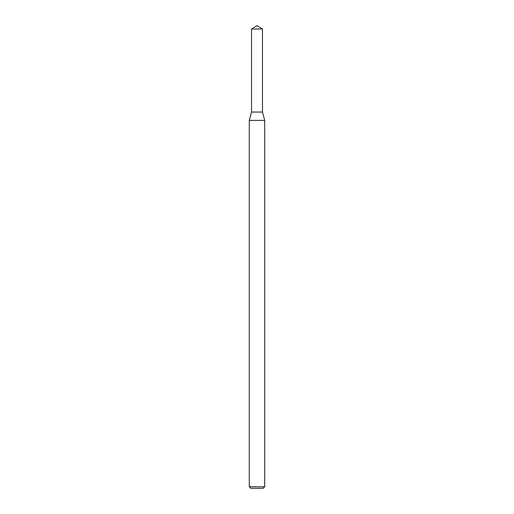<?xml version="1.0" encoding="UTF-8"?>
<svg xmlns="http://www.w3.org/2000/svg" width="514" height="514" viewBox="0 0 514 514"><rect width="100%" height="100%" fill="white"/><g stroke="black" fill="none" stroke-linecap="round" stroke-linejoin="round"><path stroke-width="0.77" d="M251.526 28.99L251.526 112.052L262.474 112.052L264.71 120.398L249.29 120.398L251.526 112.052L262.474 112.052L262.474 28.99L251.526 28.99L257 25.7L262.474 28.99M264.71 486.758L263.168 488.3L250.832 488.3L249.29 486.758L264.71 486.758L264.71 120.398M249.29 486.758L249.29 120.398"/></g></svg>
